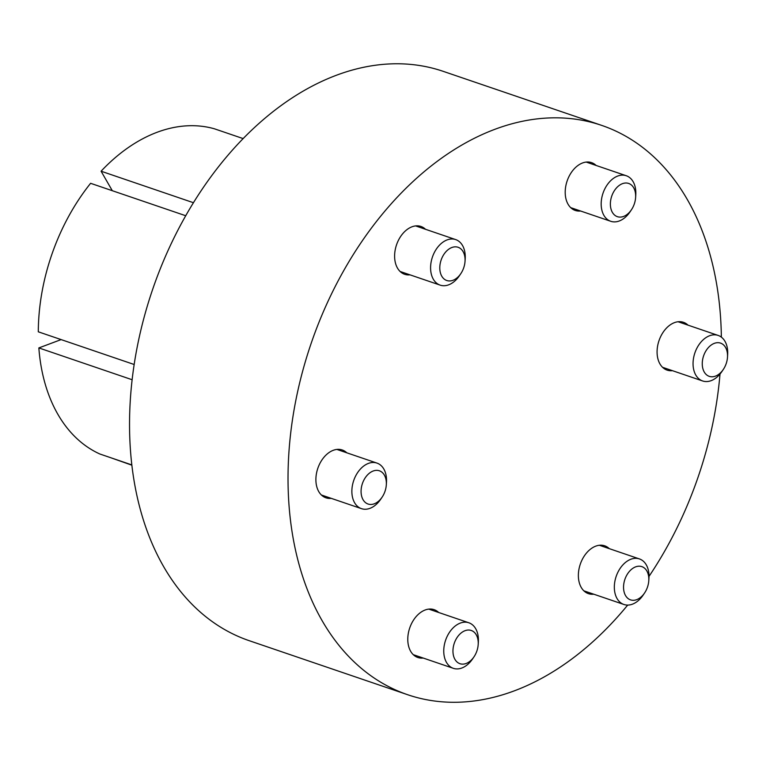 <?xml version="1.0" encoding="UTF-8"?>
<svg xmlns="http://www.w3.org/2000/svg" width="766" height="766" viewBox="0 0 766 766"><rect width="100%" height="100%" fill="white"/><g stroke="black" fill="none" stroke-linecap="round" stroke-linejoin="round"><path stroke-width="1.15" d="M627.699 605.083A300.741 204.694 -71.2 0 1 407.608 694.705A300.741 204.694 -71.2 0 1 404.793 693.709A300.741 204.694 -71.2 0 1 311.657 341.914A300.741 204.694 -71.2 0 1 601.76 125.413A300.741 204.694 -71.2 0 1 604.575 126.409A300.741 204.694 -71.2 0 1 721.352 337.136M407.608 694.705L249.122 640.654A300.741 204.694 -71.2 0 1 246.307 639.658A300.741 204.694 -71.2 0 1 153.171 287.863A300.741 204.694 -71.2 0 1 443.265 71.362L601.76 125.413M580.59 211.004A25.259 17.197 -71.2 0 1 575.247 210.449A25.259 17.197 -71.2 0 1 575.007 210.363A25.259 17.197 -71.2 0 1 567.185 180.814A25.259 17.197 -71.2 0 1 591.553 162.631A25.259 17.197 -71.2 0 1 591.792 162.718A25.259 17.197 -71.2 0 1 596.13 165.466M672.471 370.677A25.259 17.197 -71.2 0 1 667.119 370.131A25.259 17.197 -71.2 0 1 657.094 353.021A25.259 17.197 -71.2 0 1 683.425 322.304A25.259 17.197 -71.2 0 1 688.002 325.138M593.755 594.196A25.259 17.197 -71.2 0 1 588.403 593.64A25.259 17.197 -71.2 0 1 578.387 576.712A25.259 17.197 -71.2 0 1 586.766 552.717A25.259 17.197 -71.2 0 1 604.719 545.823A25.259 17.197 -71.2 0 1 609.286 548.657M423.167 658.042A25.259 17.197 -71.2 0 1 417.815 657.487A25.259 17.197 -71.2 0 1 417.585 657.4A25.259 17.197 -71.2 0 1 409.762 627.852A25.259 17.197 -71.2 0 1 434.13 609.669A25.259 17.197 -71.2 0 1 434.36 609.746A25.259 17.197 -71.2 0 1 438.698 612.494M331.295 498.36A25.259 17.197 -71.2 0 1 325.943 497.804A25.259 17.197 -71.2 0 1 315.908 480.703A25.259 17.197 -71.2 0 1 342.249 449.987A25.259 17.197 -71.2 0 1 346.826 452.821M410.002 274.841A25.259 17.197 -71.2 0 1 404.659 274.295A25.259 17.197 -71.2 0 1 394.634 257.357A25.259 17.197 -71.2 0 1 403.012 233.362A25.259 17.197 -71.2 0 1 420.965 226.468A25.259 17.197 -71.2 0 1 425.532 229.302M243.186 138.608L214.432 128.803A172.628 117.495 -71.2 0 0 101.083 171.211L193.463 202.722M112.296 190.696L101.083 171.211M185.745 215.744L90.599 183.304A172.628 117.495 -71.2 0 0 38.3 331.812L134.136 364.492M132.097 379.725L38.855 347.927L61.117 339.597M131.781 464.895L99.896 454.018A172.628 117.495 -71.2 0 1 38.855 347.927M131.819 465.173L111.022 457.819M720.002 374.057A300.741 204.694 -71.2 0 1 649.003 576.396M635.617 197.494L635.78 194.995A24.062 16.373 108.8 0 0 626.492 175.816A24.062 16.373 108.8 0 0 626.272 175.74A24.062 16.373 108.8 0 0 603.062 193.061A24.062 16.373 108.8 0 0 610.512 221.202A24.062 16.373 108.8 0 0 610.741 221.288A24.062 16.373 108.8 0 0 630.035 211.847L631.423 209.779A17.551 11.94 108.8 0 0 635.617 197.494A17.551 11.94 108.8 0 0 628.848 183.505A17.551 11.94 108.8 0 0 611.795 195.952A17.551 11.94 108.8 0 0 617.195 216.606A17.551 11.94 108.8 0 0 631.423 209.779M727.499 357.167L727.652 354.677A24.062 16.373 108.8 0 0 727.7 351.709A24.062 16.373 108.8 0 0 718.144 335.422A24.062 16.373 108.8 0 0 693.067 364.673A24.062 16.373 108.8 0 0 702.613 380.961A24.062 16.373 108.8 0 0 721.907 371.529L723.305 369.461A17.551 11.94 108.8 0 0 727.499 357.167A17.551 11.94 108.8 0 0 727.528 355.003A17.551 11.94 108.8 0 0 714.333 343.35A17.551 11.94 108.8 0 0 702.269 364.453A17.551 11.94 108.8 0 0 709.977 376.556A17.551 11.94 108.8 0 0 723.305 369.461M648.783 580.685L648.946 578.196A24.062 16.373 108.8 0 0 639.438 558.931A24.062 16.373 108.8 0 0 622.337 565.5A24.062 16.373 108.8 0 0 614.351 588.355A24.062 16.373 108.8 0 0 623.907 604.479A24.062 16.373 108.8 0 0 640.998 597.92A24.062 16.373 108.8 0 0 643.191 595.038L644.589 592.97A17.551 11.94 108.8 0 0 648.783 580.685A17.551 11.94 108.8 0 0 642.731 566.993A17.551 11.94 108.8 0 0 629.384 571.426A17.551 11.94 108.8 0 0 625.525 595.536A17.551 11.94 108.8 0 0 642.99 595.067A17.551 11.94 108.8 0 0 644.589 592.97M478.195 644.522L478.348 642.032A24.062 16.373 108.8 0 0 469.07 622.854A24.062 16.373 108.8 0 0 468.849 622.777A24.062 16.373 108.8 0 0 445.64 640.098A24.062 16.373 108.8 0 0 453.089 668.239A24.062 16.373 108.8 0 0 453.309 668.316A24.062 16.373 108.8 0 0 472.603 658.884L474.001 656.816A17.551 11.94 108.8 0 0 478.195 644.522A17.551 11.94 108.8 0 0 471.425 630.533A17.551 11.94 108.8 0 0 454.372 642.99A17.551 11.94 108.8 0 0 459.763 663.634A17.551 11.94 108.8 0 0 474.001 656.816M386.313 484.849L386.476 482.36A24.062 16.373 108.8 0 0 386.524 479.392A24.062 16.373 108.8 0 0 376.968 463.095A24.062 16.373 108.8 0 0 351.881 492.347A24.062 16.373 108.8 0 0 361.437 508.643A24.062 16.373 108.8 0 0 380.731 499.202L382.129 497.134A17.551 11.94 108.8 0 0 386.313 484.849A17.551 11.94 108.8 0 0 386.351 482.685A17.551 11.94 108.8 0 0 373.157 471.023A17.551 11.94 108.8 0 0 361.083 492.136A17.551 11.94 108.8 0 0 368.8 504.239A17.551 11.94 108.8 0 0 382.129 497.134M465.029 261.33L465.192 258.841A24.062 16.373 108.8 0 0 455.684 239.586A24.062 16.373 108.8 0 0 438.592 246.145A24.062 16.373 108.8 0 0 430.607 269A24.062 16.373 108.8 0 0 440.153 285.124A24.062 16.373 108.8 0 0 457.245 278.565A24.062 16.373 108.8 0 0 459.437 275.683L460.835 273.615A17.551 11.94 108.8 0 0 465.029 261.33A17.551 11.94 108.8 0 0 458.978 247.638A17.551 11.94 108.8 0 0 445.63 252.071A17.551 11.94 108.8 0 0 441.771 276.181A17.551 11.94 108.8 0 0 459.236 275.712A17.551 11.94 108.8 0 0 460.835 273.615M626.272 175.74L586.201 162.076M610.741 221.288L570.67 207.624M718.144 335.422L678.082 321.758M702.613 380.961L662.542 367.297M639.438 558.931L599.366 545.268M623.907 604.479L583.836 590.816M453.309 668.316L413.247 654.652M468.849 622.777L428.778 609.114M361.437 508.643L321.366 494.98M376.968 463.095L336.896 449.431M440.153 285.124L400.082 271.461M455.684 239.586L415.612 225.913"/></g></svg>
